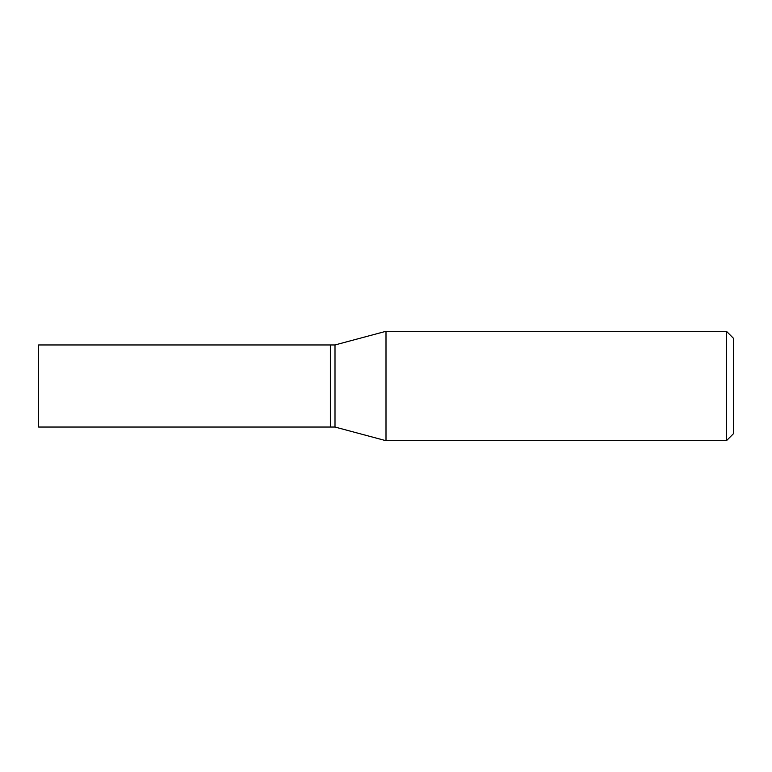 <?xml version="1.0" encoding="UTF-8"?>
<svg xmlns="http://www.w3.org/2000/svg" width="772" height="772" viewBox="0 0 772 772"><rect width="100%" height="100%" fill="white"/><g stroke="black" fill="none" stroke-linecap="round" stroke-linejoin="round"><path stroke-width="1.16" d="M38.6 386L38.6 427.041L330.368 427.041L330.368 344.959L38.6 344.959L38.6 386M330.368 345.19L330.599 427.041L335 427.041L386 440.706L726.452 440.706L726.452 331.294L386 331.294L386 440.706M330.599 344.959L335 344.959L335 427.041M726.452 331.294L733.4 338.242L733.4 433.758L726.452 440.706M335 344.959L386 331.294"/></g></svg>
